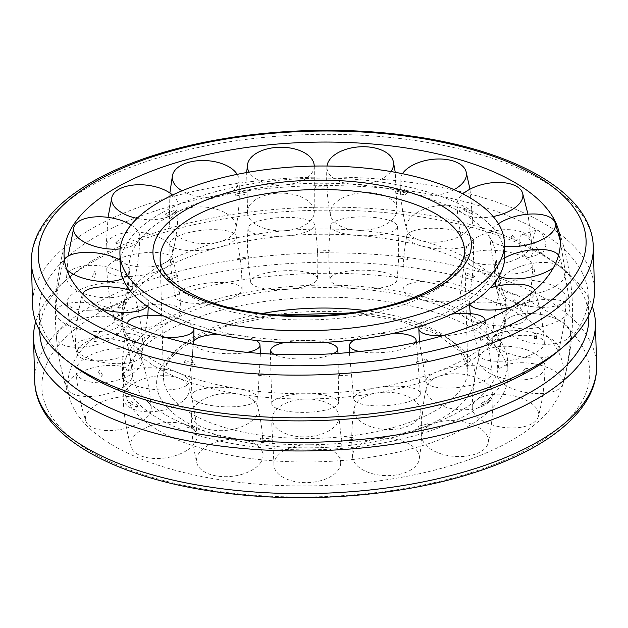 <?xml version="1.0" encoding="UTF-8"?>
<svg xmlns="http://www.w3.org/2000/svg" width="628" height="628" viewBox="0 0 628 628"><rect width="100%" height="100%" fill="white"/><g stroke="black" fill="none" stroke-linecap="round" stroke-linejoin="round"><path stroke-width="0.47" stroke-dasharray="3.14 2.35" d="M423.829 376.368A192.317 82.244 178.4 0 1 156.184 362.003A192.317 82.244 178.4 0 1 121.683 316.748A192.317 82.244 178.4 0 1 123.017 306.032A192.317 82.244 178.4 0 1 204.022 246.38A192.317 82.244 178.4 0 1 471.667 260.746A192.317 82.244 178.4 0 1 504.245 295.388A192.317 82.244 178.4 0 1 506.168 306.009A192.317 82.244 178.4 0 1 423.829 376.368M162.063 310.114A183.462 78.461 178.4 0 1 129.156 264.985A183.462 78.461 178.4 0 1 207.695 199.814A183.462 78.461 178.4 0 1 463.024 213.512A183.462 78.461 178.4 0 1 495.822 254.748A183.462 78.461 178.4 0 1 417.385 323.812A183.462 78.461 178.4 0 1 162.063 310.114M120.27 265.887A192.317 82.244 178.4 0 1 253.814 183.517A192.317 82.244 178.4 0 1 470.246 209.893A192.317 82.244 178.4 0 1 504.747 255.149M473.237 316.85A192.317 82.244 178.4 0 1 507.73 362.113A192.317 82.244 178.4 0 1 374.186 444.483A192.317 82.244 178.4 0 1 157.754 418.107A192.317 82.244 178.4 0 1 123.253 372.851A192.317 82.244 178.4 0 1 256.805 290.474A192.317 82.244 178.4 0 1 473.237 316.85M473.575 328.978A192.317 82.244 178.4 0 1 508.076 374.233A192.317 82.244 178.4 0 1 374.524 456.611A192.317 82.244 178.4 0 1 158.091 430.235A192.317 82.244 178.4 0 1 123.59 384.972A192.317 82.244 178.4 0 1 257.142 302.602A192.317 82.244 178.4 0 1 473.575 328.978M465.937 317.886A183.462 78.461 178.4 0 1 498.844 363.015A183.462 78.461 178.4 0 1 420.305 428.186A183.462 78.461 178.4 0 1 164.976 414.488A183.462 78.461 178.4 0 1 132.178 373.252A183.462 78.461 178.4 0 1 210.616 304.188A183.462 78.461 178.4 0 1 465.937 317.886M156.333 367.254A192.317 82.244 178.4 0 1 123.755 332.612A192.317 82.244 178.4 0 1 121.832 321.991A192.317 82.244 178.4 0 1 204.171 251.632A192.317 82.244 178.4 0 1 471.816 265.997A192.317 82.244 178.4 0 1 506.317 311.252A192.317 82.244 178.4 0 1 504.983 321.968A192.317 82.244 178.4 0 1 423.979 381.62A192.317 82.244 178.4 0 1 156.333 367.254M457.686 463.495A248.217 106.148 178.4 0 1 70.509 401.151A248.217 106.148 178.4 0 1 173.98 295.717A248.217 106.148 178.4 0 1 519.427 314.259A248.217 106.148 178.4 0 1 561.974 387.429A248.217 106.148 178.4 0 1 457.686 463.495M594.481 289.579A281.054 120.191 -1.6 0 0 544.068 223.435A281.054 120.191 -1.6 0 0 227.76 184.891A281.054 120.191 -1.6 0 0 32.593 305.279M35.741 321.772A281.054 120.191 178.4 0 1 65.359 280.645A281.054 120.191 178.4 0 1 544.994 256.577A281.054 120.191 178.4 0 1 560.388 266.814A281.054 120.191 178.4 0 1 592.259 306.229M39.792 332.416A274.617 117.436 178.4 0 1 70.909 275.967A274.617 117.436 178.4 0 1 539.546 252.456L542.827 253.053L545.834 245.791C545.316 239.001 543.024 234.056 538.95 230.955L535.558 230.39L532.544 240.603L539.546 252.456A274.617 117.436 178.4 0 1 554.595 262.457A274.617 117.436 178.4 0 1 588.805 317.085M73.405 365.543A274.617 117.436 178.4 0 1 39.195 310.915A274.617 117.436 178.4 0 1 229.895 193.291A274.617 117.436 178.4 0 1 538.95 230.955A274.617 117.436 178.4 0 1 588.208 295.584A274.617 117.436 178.4 0 1 557.091 352.033M526.201 256.734A11.901 6.045 72.2 0 1 519.411 244.865A11.901 6.045 72.2 0 1 522.268 234.66A11.901 6.045 72.2 0 1 525.605 235.233A11.901 6.045 72.2 0 1 532.395 247.11A11.901 6.045 72.2 0 1 529.537 257.315A11.901 6.045 72.2 0 1 526.201 256.734M511.153 236.842L512.762 235.869L512.519 235.319L510.98 236.364L511.153 236.842L515.965 241.309L515.737 240.76L517.464 239.896L517.668 240.705L515.965 241.309M504.496 246.105A33.402 15.182 168.4 0 1 489.793 236.199A33.402 15.182 168.4 0 1 498.436 223.772M540.512 292.467A33.402 15.182 168.4 0 1 500.116 286.313A33.402 15.182 168.4 0 1 524.71 265.063A33.402 15.182 168.4 0 1 564.501 269.883A33.402 15.182 168.4 0 1 565.443 272.858A33.402 15.182 168.4 0 1 540.512 292.467M534.192 269.043L532.152 269.231L532.34 269.734L534.192 269.043M532.152 269.231L532.34 269.734M532.78 274.153L534.844 274.153L532.78 274.153M499.072 276.124A33.402 13.416 168.5 0 1 494.11 270.213A33.402 13.416 168.5 0 1 504.716 257.888M532.74 328.295A33.402 13.416 168.5 0 1 504.527 321.316A33.402 13.416 168.5 0 1 541.438 299.76A33.402 13.416 168.5 0 1 569.91 307.987A33.402 13.416 168.5 0 1 569.635 310.311A33.402 13.416 168.5 0 1 532.74 328.295M525.762 303.928L523.878 303.316L523.933 304.329L525.762 303.928L525.62 304.415L521.868 309.416L520.149 308.576L520.322 308.05L522.009 309.149M558.606 255.188A33.402 13.416 168.5 0 1 559.493 256.883A33.402 13.416 168.5 0 1 559.477 260.455A33.402 13.416 168.5 0 1 553.409 267.748M469.822 304.219A33.402 11.744 169.9 0 1 469.32 302.484A33.402 11.744 169.9 0 1 490.185 287.883M495.39 361.186A33.402 11.744 169.9 0 1 478.638 354.624A33.402 11.744 169.9 0 1 493.263 341.177A33.402 11.744 169.9 0 1 527.426 335.383A33.402 11.744 169.9 0 1 544.35 342.88A33.402 11.744 169.9 0 1 540.198 349.584A33.402 11.744 169.9 0 1 495.39 361.186M488.608 335.831L487.187 334.74L487.045 335.949L488.608 335.831L488.286 336.482L480.734 340.611L480.993 340.227L479.564 339.379L479.855 338.743L480.993 340.227M534.821 290.191A33.402 11.744 169.9 0 1 535.025 290.74A33.402 11.744 169.9 0 1 531.045 298.379A33.402 11.744 169.9 0 1 511.553 307.053M419.504 326.434A33.402 10.386 172.3 0 1 451.579 314.149M433.524 386.707A33.402 10.386 172.3 0 1 426.012 381.753A33.402 10.386 172.3 0 1 446.618 368.714A33.402 10.386 172.3 0 1 484.557 367.105A33.402 10.386 172.3 0 1 492.171 372.789A33.402 10.386 172.3 0 1 480.169 382.389A33.402 10.386 172.3 0 1 433.524 386.707M427.754 360.425L426.545 359.734L426.671 360.323L427.754 360.425L427.464 361.069L417.118 363.816L416.702 361.791L426.82 359.106L426.545 359.734M416.49 362.411L417.306 363.439M485.075 320.61A33.402 10.386 172.3 0 1 473.072 330.061A33.402 10.386 172.3 0 1 442.528 335.768M354.859 339.803A33.402 9.53 175.4 0 1 394.219 333.123M355.479 401.394A33.402 9.53 175.4 0 1 353.8 399.008A33.402 9.53 175.4 0 1 380.788 387.099A33.402 9.53 175.4 0 1 418.633 390.663A33.402 9.53 175.4 0 1 420.36 393.662A33.402 9.53 175.4 0 1 397.642 404.314A33.402 9.53 175.4 0 1 355.479 401.394M351.413 374.406L350.895 373.558L351.413 374.406L350.958 374.162M339.458 374.547L339.544 375.67L339.481 373.95L350.997 372.961L350.895 373.558M415.304 342.621A33.402 9.53 175.4 0 1 393.379 351.233A33.402 9.53 175.4 0 1 359.656 351.531M284.468 342.55A33.402 9.294 178.9 0 1 325.963 342.284M271.806 403.286A33.402 9.294 178.9 0 1 306.307 393.756A33.402 9.294 178.9 0 1 338.563 402.705A33.402 9.294 178.9 0 1 338.539 402.854A33.402 9.294 178.9 0 1 303.779 412.384A33.402 9.294 178.9 0 1 271.798 404.016A33.402 9.294 178.9 0 1 271.806 403.286M258.862 374.155L258.21 375.246L258.673 373.558L270.024 374.398L270.134 374.995M339.544 375.67L351.288 375.002M333.295 353.713A33.402 9.294 178.9 0 1 302.735 359.028A33.402 9.294 178.9 0 1 273.847 354.176M217.735 334.261A33.402 9.71 -177.7 0 1 256.012 340.447M193.809 392.108A33.402 9.71 -177.7 0 1 231.928 387.876A33.402 9.71 -177.7 0 1 257.802 398.725A33.402 9.71 -177.7 0 1 255.109 402.046A33.402 9.71 -177.7 0 1 211.251 405.515A33.402 9.71 -177.7 0 1 191.093 396.056A33.402 9.71 -177.7 0 1 193.809 392.108M194.217 364.64L195.182 363.832L195.12 364.428L194.217 364.64L194.484 365.245L184.616 362.623L184.294 362.238L185.598 361.288L185.26 360.66L184.294 362.238M185.26 360.66L194.9 363.219L195.182 363.832M258.21 375.246L269.985 376.462M247.173 352.355A33.402 9.71 -177.7 0 1 213.379 352.394A33.402 9.71 -177.7 0 1 193.691 344.395M163.673 315.994A33.402 10.715 -174.7 0 1 193.675 327.902M132.013 369.374A33.402 10.715 -174.7 0 1 169.379 370.159A33.402 10.715 -174.7 0 1 189.012 382.311A33.402 10.715 -174.7 0 1 179.6 388.339A33.402 10.715 -174.7 0 1 132.547 384.626A33.402 10.715 -174.7 0 1 122.531 376.188A33.402 10.715 -174.7 0 1 132.013 369.374M134.596 342.205L135.836 340.98L136.033 342.174L134.596 342.205L134.902 342.817L128.065 338.775L127.774 338.398L129.549 337.683L129.227 337.071L127.774 338.398M165.886 337.503A33.402 10.715 -174.7 0 1 137.375 332.22A33.402 10.715 -174.7 0 1 127.366 323.475M129.721 290.191A33.402 12.175 -172.6 0 1 148.334 303.371A33.402 12.175 -172.6 0 1 147.235 306.323M94.765 338.162A33.402 12.175 -172.6 0 1 141.52 355.699A33.402 12.175 -172.6 0 1 122.224 363.588A33.402 12.175 -172.6 0 1 78.312 352.551A33.402 12.175 -172.6 0 1 75.336 347.08A33.402 12.175 -172.6 0 1 94.765 338.162M99.083 311.621L100.896 310.852L100.873 311.833L99.083 311.621L99.208 312.038L96.327 307.045L98.196 306.181L96.327 307.045M101.218 309.125A33.402 12.175 -172.6 0 1 84.992 301.244A33.402 12.175 -172.6 0 1 82.15 294.752A33.402 12.175 -172.6 0 1 82.488 293.826M120.105 260.086A33.402 13.902 -171.5 0 1 129.454 271.186A33.402 13.902 -171.5 0 1 122.947 278.565M87.096 302.688A33.402 13.902 -171.5 0 1 121.801 322.517A33.402 13.902 -171.5 0 1 90.715 331.137A33.402 13.902 -171.5 0 1 55.853 313.615A33.402 13.902 -171.5 0 1 55.806 312.673A33.402 13.902 -171.5 0 1 87.096 302.688M92.465 277.003L94.538 276.972L94.365 277.505L92.465 277.003M94.538 276.972L94.365 277.505M96.045 272.034L94.082 271.563L94.082 272.136L96.045 272.034M66.694 269.514A33.402 13.902 -171.5 0 1 63.31 263.65A33.402 13.902 -171.5 0 1 63.467 261.342A33.402 13.902 -171.5 0 1 64.346 259.442M131.017 224.973A33.402 15.645 -171.8 0 1 139.848 236.858A33.402 15.645 -171.8 0 1 120.129 248.9M110.049 267.732A33.402 15.645 -171.8 0 1 132.563 287.216A33.402 15.645 -171.8 0 1 89.333 295.372A33.402 15.645 -171.8 0 1 66.56 277.662A33.402 15.645 -171.8 0 1 68.217 273.078A33.402 15.645 -171.8 0 1 110.049 267.732M117.412 243.829L115.654 243.028L115.913 242.416L117.562 243.326L117.303 243.939L122.86 239.464L123.112 238.86L121.659 237.784L121.455 238.656L122.86 239.464M172.543 195.025A33.402 17.192 -173.4 0 1 178.101 204.964A33.402 17.192 -173.4 0 1 137.108 218.387M160.517 238.02A33.402 17.192 -173.4 0 1 172.37 254.505A33.402 17.192 -173.4 0 1 151.686 266.657A33.402 17.192 -173.4 0 1 118.26 261.115A33.402 17.192 -173.4 0 1 106.148 246.843A33.402 17.192 -173.4 0 1 113.731 236.411A33.402 17.192 -173.4 0 1 160.517 238.02M166.883 215.341L165.509 214.289L165.847 213.63L167.001 214.87L166.671 215.522L175.581 212.099L175.84 211.479L174.678 210.773L175.84 211.479M165.847 213.63L174.929 210.144L174.678 210.773M237.164 174.356A33.402 18.314 -176.3 0 1 238.962 179.757A33.402 18.314 -176.3 0 1 218.929 196.328A33.402 18.314 -176.3 0 1 182.026 190.81M231.685 217.563A33.402 18.314 -176.3 0 1 235.806 228.718A33.402 18.314 -176.3 0 1 209.399 243.546A33.402 18.314 -176.3 0 1 173.603 232.996A33.402 18.314 -176.3 0 1 169.309 224.439A33.402 18.314 -176.3 0 1 186.241 208.575A33.402 18.314 -176.3 0 1 231.685 217.563M235.296 194.664L236.104 195.905L235.296 194.664L235.531 194.044L246.733 192.144L247.102 193.589L246.647 192.741M236.104 195.905L247 194.185M314.22 166.082A33.402 18.871 179.9 0 1 286.148 184.75A33.402 18.871 179.9 0 1 249.12 172.111M313.945 209.132A33.402 18.871 179.9 0 1 314.22 213.3A33.402 18.871 179.9 0 1 282.176 230.829A33.402 18.871 179.9 0 1 247.879 214.815A33.402 18.871 179.9 0 1 247.605 213.434A33.402 18.871 179.9 0 1 275.959 193.322A33.402 18.871 179.9 0 1 313.945 209.132M315.586 186.814L315.727 188.141L315.625 186.218L327.455 186.147L327.282 187.615L327.581 186.736M315.727 188.141L327.392 188.204M246.663 193.008L247.102 193.589M390.891 171.538A33.402 18.777 175.8 0 1 353.007 184.342A33.402 18.777 175.8 0 1 326.952 166.663A33.402 18.777 175.8 0 1 327.007 166.028M396.182 213.858A33.402 18.777 175.8 0 1 361.916 230.319A33.402 18.777 175.8 0 1 330.493 215.239A33.402 18.777 175.8 0 1 331.05 209.022A33.402 18.777 175.8 0 1 370.771 192.71A33.402 18.777 175.8 0 1 396.943 210.396A33.402 18.777 175.8 0 1 396.182 213.858M395.546 191.783L394.996 193.086L395.373 191.187L406.253 192.953L406.551 193.84L405.547 194.358L406.567 193.565M394.996 193.086L405.845 194.97L405.547 194.358M327.588 187.011L327.282 187.615M454.028 189.632A33.402 18.063 172.2 0 1 418.97 195.23A33.402 18.063 172.2 0 1 400.083 180.715A33.402 18.063 172.2 0 1 402.43 173.697M467.287 231.104A33.402 18.063 172.2 0 1 432.354 242.196A33.402 18.063 172.2 0 1 406.748 229.51A33.402 18.063 172.2 0 1 411.897 216.409A33.402 18.063 172.2 0 1 457.875 206.824A33.402 18.063 172.2 0 1 472.774 220.491A33.402 18.063 172.2 0 1 467.287 231.104M463.213 210.09L464.367 208.904L464.068 208.292L463.087 209.626L463.393 210.239L471.691 213.551L471.322 212.908L472.546 211.667L472.9 212.586L471.322 212.908M493.153 216.519A33.402 16.807 169.6 0 1 456.956 204.987A33.402 16.807 169.6 0 1 462.938 193.903M517.668 258.54A33.402 16.807 169.6 0 1 465.984 254.301A33.402 16.807 169.6 0 1 479.494 235.963A33.402 16.807 169.6 0 1 525.495 233.765A33.402 16.807 169.6 0 1 531.563 242.29A33.402 16.807 169.6 0 1 517.668 258.54M519.497 304.87L517.755 305.734L517.692 304.643L519.497 304.87L519.27 304.329L514.316 299.744L512.778 300.796L513.029 301.361L514.52 300.058M517.912 330.587A33.402 13.015 8.1 0 0 492.697 340.172A33.402 13.015 8.1 0 0 533.714 357.991A33.402 13.015 8.1 0 0 558.763 349.584A33.402 13.015 8.1 0 0 557.97 345.031A33.402 13.015 8.1 0 0 517.912 330.587M525.126 279.931A33.402 13.015 8.1 0 0 500.076 288.338A33.402 13.015 8.1 0 0 540.928 307.335A33.402 13.015 8.1 0 0 566.142 297.751A33.402 13.015 8.1 0 0 565.192 294.375A33.402 13.015 8.1 0 0 525.126 279.931M533.949 333.664L535.99 333.476L533.949 333.664M536.642 338.586L534.577 338.618L534.742 338.06L536.642 338.586L535.974 333.335M534.467 363.902A33.402 14.782 8.5 0 0 497.015 373.998A33.402 14.782 8.5 0 0 525.762 392.429A33.402 14.782 8.5 0 0 562.931 384.069A33.402 14.782 8.5 0 0 562.978 383.896A33.402 14.782 8.5 0 0 534.467 363.902M541.854 314.628A33.402 14.782 8.5 0 0 504.637 323.169A33.402 14.782 8.5 0 0 533.156 343.163A33.402 14.782 8.5 0 0 570.318 334.795A33.402 14.782 8.5 0 0 570.609 333.068A33.402 14.782 8.5 0 0 541.854 314.628M525.534 368.228L527.418 368.848L527.512 368.102L525.534 368.228L525.675 367.741L522.096 372.514L523.838 373.33L523.673 373.848L521.947 373.008L522.096 372.514M521.46 398.176A33.402 16.461 7.6 0 0 472.264 407.674A33.402 16.461 7.6 0 0 489.424 423.979A33.402 16.461 7.6 0 0 534.499 421.992A33.402 16.461 7.6 0 0 538.353 416.474A33.402 16.461 7.6 0 0 521.46 398.176M527.842 350.251A33.402 16.461 7.6 0 0 478.913 357.756A33.402 16.461 7.6 0 0 495.806 376.054A33.402 16.461 7.6 0 0 540.881 374.068A33.402 16.461 7.6 0 0 545.002 366.556A33.402 16.461 7.6 0 0 527.842 350.251M488.678 399.816L490.075 400.915L490.405 400.264L489 399.165L488.678 399.816M481.472 403.341L482.814 404.408L482.54 405.036L481.362 403.812L481.645 403.184L489 399.165M480.648 428.775A33.402 17.812 5.3 0 0 443.454 421.066A33.402 17.812 5.3 0 0 421.835 436.719A33.402 17.812 5.3 0 0 429.615 448.368A33.402 17.812 5.3 0 0 476.526 453.675A33.402 17.812 5.3 0 0 488.199 442.85A33.402 17.812 5.3 0 0 480.648 428.775M484.973 381.973A33.402 17.812 5.3 0 0 449.931 374.021A33.402 17.812 5.3 0 0 426.388 387.5A33.402 17.812 5.3 0 0 433.94 401.575A33.402 17.812 5.3 0 0 480.852 406.881A33.402 17.812 5.3 0 0 492.752 393.63A33.402 17.812 5.3 0 0 484.973 381.973M428.343 424.167L429.246 425.501L429.521 424.591L428.343 424.167L428.634 423.531L418.484 426.231L418.931 428.241L429.246 425.501M419.111 427.637L418.342 426.381M417.549 451.571A33.402 18.667 1.9 0 0 379.571 438.47A33.402 18.667 1.9 0 0 352.638 457.223A33.402 18.667 1.9 0 0 354.404 462.31A33.402 18.667 1.9 0 0 396.833 474.846A33.402 18.667 1.9 0 0 419.229 459.382A33.402 18.667 1.9 0 0 417.549 451.571M419.041 405.531A33.402 18.667 1.9 0 0 383.473 392.264A33.402 18.667 1.9 0 0 354.223 408.459A33.402 18.667 1.9 0 0 355.895 416.262A33.402 18.667 1.9 0 0 398.325 428.798A33.402 18.667 1.9 0 0 420.807 410.618A33.402 18.667 1.9 0 0 419.041 405.531M352.693 437.991L353.195 438.564M352.818 437.394L341.255 438.391L341.357 440.448L353.069 439.443L353.211 438.839M340.682 463.495A33.402 18.911 -2.2 0 0 308.442 444.773A33.402 18.911 -2.2 0 0 273.949 463.919A33.402 18.911 -2.2 0 0 274.083 466.361A33.402 18.911 -2.2 0 0 306.189 482.642A33.402 18.911 -2.2 0 0 340.651 463.856A33.402 18.911 -2.2 0 0 340.682 463.495M338.955 417.722A33.402 18.911 -2.2 0 0 338.822 415.281A33.402 18.911 -2.2 0 0 304.878 399.039A33.402 18.911 -2.2 0 0 272.254 417.785A33.402 18.911 -2.2 0 0 272.222 418.154A33.402 18.911 -2.2 0 0 304.462 436.868A33.402 18.911 -2.2 0 0 338.955 417.722M271.94 439.419L271.696 440.032M259.992 439.435L260.589 438.132L260.22 440.04L271.767 440.895L271.696 440.306M260.424 462.915A33.402 18.495 -6.1 0 0 263.038 455.747A33.402 18.495 -6.1 0 0 236.583 439.27A33.402 18.495 -6.1 0 0 199.115 452.984A33.402 18.495 -6.1 0 0 196.784 462.797A33.402 18.495 -6.1 0 0 216.825 476.008A33.402 18.495 -6.1 0 0 260.424 462.915M255.525 416.914A33.402 18.495 -6.1 0 0 257.865 407.093A33.402 18.495 -6.1 0 0 229.33 393.214A33.402 18.495 -6.1 0 0 194.225 406.975A33.402 18.495 -6.1 0 0 191.603 414.142A33.402 18.495 -6.1 0 0 211.934 429.999A33.402 18.495 -6.1 0 0 255.525 416.914M260.589 438.132L271.846 438.831M196.98 428.265L196.022 429.065L196.98 428.265L196.713 427.66L187.042 425.093L186.061 426.428L186.43 427.056L187.262 425.258M186.43 427.056L196.274 429.67L196.022 429.065M187.615 449.931A33.402 17.49 -9.2 0 0 196.902 436.248A33.402 17.49 -9.2 0 0 175.934 422.597A33.402 17.49 -9.2 0 0 140.02 430.965A33.402 17.49 -9.2 0 0 131.103 446.94A33.402 17.49 -9.2 0 0 140.829 455.842A33.402 17.49 -9.2 0 0 187.615 449.931M180.016 403.207A33.402 17.49 -9.2 0 0 188.934 387.233A33.402 17.49 -9.2 0 0 166.263 375.725A33.402 17.49 -9.2 0 0 132.422 384.242A33.402 17.49 -9.2 0 0 123.143 397.924A33.402 17.49 -9.2 0 0 133.23 409.118A33.402 17.49 -9.2 0 0 180.016 403.207M137.956 406.026L136.692 407.242L136.417 406.371L137.65 405.413L137.956 406.026M131.173 401.63L129.533 402.579L129.87 403.207L131.346 402.116L131.017 401.496L137.65 405.413M132.092 426.279A33.402 16.03 -11.2 0 0 151.254 408.027A33.402 16.03 -11.2 0 0 104.633 400.852A33.402 16.03 -11.2 0 0 85.832 420.964A33.402 16.03 -11.2 0 0 88.446 424.866A33.402 16.03 -11.2 0 0 132.092 426.279M122.633 378.456A33.402 16.03 -11.2 0 0 141.433 358.353A33.402 16.03 -11.2 0 0 95.181 353.03A33.402 16.03 -11.2 0 0 76.012 371.281A33.402 16.03 -11.2 0 0 78.995 377.043A33.402 16.03 -11.2 0 0 122.633 378.456M102.827 375.709L101.006 376.462L100.912 375.787L102.827 375.709L99.993 370.606M98.039 371.124L100.088 370.96L99.891 370.449L98.039 371.124M101.351 395.161A33.402 14.303 -11.7 0 0 132.351 374.861A33.402 14.303 -11.7 0 0 97.74 366.713A33.402 14.303 -11.7 0 0 66.764 387.264A33.402 14.303 -11.7 0 0 67.031 388.449A33.402 14.303 -11.7 0 0 101.351 395.161M91.123 346.004A33.402 14.303 -11.7 0 0 121.832 324.268A33.402 14.303 -11.7 0 0 87.512 317.556A33.402 14.303 -11.7 0 0 56.512 337.856A33.402 14.303 -11.7 0 0 56.536 338.107A33.402 14.303 -11.7 0 0 91.123 346.004M100.088 370.96L99.891 370.449M96.335 341.404L94.271 341.436L96.335 341.404M95.833 336.302L97.787 336.781L97.654 335.925L95.88 335.996L94.294 341.216M99.546 360.786A33.402 12.552 -11 0 0 142.768 341.153A33.402 12.552 -11 0 0 120.262 333.146A33.402 12.552 -11 0 0 78.704 348.116A33.402 12.552 -11 0 0 77.252 353.854A33.402 12.552 -11 0 0 99.546 360.786M89.741 310.24A33.402 12.552 -11 0 0 132.759 289.524A33.402 12.552 -11 0 0 110.465 282.6A33.402 12.552 -11 0 0 68.899 297.57A33.402 12.552 -11 0 0 67.243 302.225A33.402 12.552 -11 0 0 89.741 310.24M117.483 307.21L119.367 307.759L119.116 308.364L117.452 307.461L117.711 306.849L123.465 302.209L123.214 302.822L124.65 303.905L124.752 302.72L123.214 302.822M126.919 327.785A33.402 11.014 -9 0 0 162.283 324.276A33.402 11.014 -9 0 0 181.076 311.409A33.402 11.014 -9 0 0 169.168 304.69A33.402 11.014 -9 0 0 122.648 312.705A33.402 11.014 -9 0 0 115.144 321.889A33.402 11.014 -9 0 0 126.919 327.785M118.676 275.982A33.402 11.014 -9 0 0 155.163 272.12A33.402 11.014 -9 0 0 172.7 258.783A33.402 11.014 -9 0 0 160.933 252.888A33.402 11.014 -9 0 0 114.414 260.903A33.402 11.014 -9 0 0 106.776 269.263A33.402 11.014 -9 0 0 118.676 275.982M167.331 278.479L168.799 279.303L168.485 279.947L167.307 278.722L167.637 278.071L176.735 274.577L176.484 275.197L177.363 276.54L177.528 275.315L176.484 275.197M179.773 300.624A33.402 9.891 -6.2 0 0 217.123 301.707A33.402 9.891 -6.2 0 0 242.031 289.618A33.402 9.891 -6.2 0 0 237.855 285.191A33.402 9.891 -6.2 0 0 192.678 285.819A33.402 9.891 -6.2 0 0 175.659 296.856A33.402 9.891 -6.2 0 0 179.773 300.624M174.019 247.864A33.402 9.891 -6.2 0 0 212.445 248.751A33.402 9.891 -6.2 0 0 236.207 236.199A33.402 9.891 -6.2 0 0 232.101 232.431A33.402 9.891 -6.2 0 0 186.924 233.059A33.402 9.891 -6.2 0 0 169.835 243.436A33.402 9.891 -6.2 0 0 174.019 247.864M237.973 259.882L237.101 258.862L237.973 259.882L237.769 260.494L248.774 258.626L248.445 257.166L248.9 258.022M237.101 258.862L248.547 256.569M250.972 282.961A33.402 9.334 -2.9 0 0 286.054 289.351A33.402 9.334 -2.9 0 0 317.36 278.738A33.402 9.334 -2.9 0 0 317.038 277.286A33.402 9.334 -2.9 0 0 279.327 271.084A33.402 9.334 -2.9 0 0 250.674 282.09A33.402 9.334 -2.9 0 0 250.972 282.961M248.296 229.683A33.402 9.334 -2.9 0 0 284.429 236.002A33.402 9.334 -2.9 0 0 314.652 224.871A33.402 9.334 -2.9 0 0 314.361 224A33.402 9.334 -2.9 0 0 276.65 217.806A33.402 9.334 -2.9 0 0 247.966 228.223A33.402 9.334 -2.9 0 0 248.296 229.683M248.853 257.417L248.445 257.166M317.533 252.118L317.383 251.004L317.533 252.715L329.166 252.637L329.386 251.169L329.08 252.048M317.383 251.004L329.268 250.58M330.893 277.191A33.402 9.42 0.6 0 0 330.069 279.554A33.402 9.42 0.6 0 0 360.197 288.959A33.402 9.42 0.6 0 0 396.025 282.027A33.402 9.42 0.6 0 0 396.833 280.269A33.402 9.42 0.6 0 0 370.881 270.495A33.402 9.42 0.6 0 0 330.893 277.191M331.466 223.89A33.402 9.42 0.6 0 0 330.65 225.648A33.402 9.42 0.6 0 0 359.718 235.61A33.402 9.42 0.6 0 0 396.598 228.725A33.402 9.42 0.6 0 0 397.414 226.37A33.402 9.42 0.6 0 0 371.462 217.194A33.402 9.42 0.6 0 0 331.466 223.89M396.731 257.072L397.328 255.973L396.943 257.668L407.619 259.403L407.423 258.194L408.365 257.998L407.344 258.791M397.328 255.973L408.067 257.386L408.365 257.998M408.757 284.091A33.402 10.142 3.9 0 0 403.121 289.547A33.402 10.142 3.9 0 0 426.977 300.608A33.402 10.142 3.9 0 0 464.147 298.795A33.402 10.142 3.9 0 0 469.728 294.037A33.402 10.142 3.9 0 0 454.994 284.131A33.402 10.142 3.9 0 0 408.757 284.091M412.313 231.277A33.402 10.142 3.9 0 0 406.724 236.034A33.402 10.142 3.9 0 0 429.442 247.62A33.402 10.142 3.9 0 0 467.703 245.972A33.402 10.142 3.9 0 0 473.339 240.524A33.402 10.142 3.9 0 0 458.558 231.316A33.402 10.142 3.9 0 0 412.313 231.277M466.133 273.094L464.885 274.059L465.215 274.679L466.172 273.337L465.858 272.725L474.36 276.108L474.721 276.744L473.481 277.976L473.253 276.767L474.721 276.744M474.03 302.727A33.402 11.398 6.5 0 0 459.908 310.703A33.402 11.398 6.5 0 0 477.814 322.659A33.402 11.398 6.5 0 0 512.205 325.304A33.402 11.398 6.5 0 0 526.233 318.215A33.402 11.398 6.5 0 0 520.298 310.146A33.402 11.398 6.5 0 0 474.03 302.727M479.91 250.831A33.402 11.398 6.5 0 0 465.882 257.92A33.402 11.398 6.5 0 0 482.547 270.44A33.402 11.398 6.5 0 0 518.084 273.408A33.402 11.398 6.5 0 0 532.206 265.432A33.402 11.398 6.5 0 0 526.178 258.249A33.402 11.398 6.5 0 0 479.91 250.831M365.598 310.601A152.235 65.108 178.4 0 1 440.526 333.178A152.235 65.108 178.4 0 1 467.836 369.005L464.524 250.494A152.235 65.108 178.4 0 1 399.345 306.189A152.235 65.108 178.4 0 1 187.474 294.822A152.235 65.108 178.4 0 1 160.164 258.995L163.476 377.507A152.235 65.108 178.4 0 1 228.655 321.811A152.235 65.108 178.4 0 1 262.292 313.482M350.031 312.995L397.626 320.202L435.832 333.633L459.939 351.123L467.836 369.005A152.235 65.108 178.4 0 1 402.658 424.709A152.235 65.108 178.4 0 1 190.786 413.334A152.235 65.108 178.4 0 1 163.476 377.507C162.982 358.666 184.083 341.538 226.786 326.12L277.969 315.005M224.816 325.783A159.261 68.107 178.4 0 1 446.469 337.676A159.261 68.107 178.4 0 1 406.85 433.43A159.261 68.107 178.4 0 1 185.197 421.537A159.261 68.107 178.4 0 1 224.816 325.783M34.713 381.102A281.054 120.191 178.4 0 1 155.037 278.275A281.054 120.191 178.4 0 1 546.187 299.266A281.054 120.191 178.4 0 1 596.6 365.41M540.598 307.461A274.028 117.185 178.4 0 1 472.437 472.217A274.028 117.185 178.4 0 1 91.068 451.752A274.028 117.185 178.4 0 1 159.229 286.996A274.028 117.185 178.4 0 1 540.598 307.461M31.4 262.59A281.054 120.191 178.4 0 1 151.733 159.763A281.054 120.191 178.4 0 1 542.875 180.754A281.054 120.191 178.4 0 1 593.287 246.898M123.017 306.032C126.636 292.986 128.685 279.303 129.156 264.985M507.73 362.113L508.076 374.233M132.178 373.252C130.907 358.988 128.096 345.439 123.755 332.612M506.168 306.009L506.317 311.252M121.683 316.748L121.832 321.991M504.983 321.968C501.364 335.014 499.315 348.697 498.844 363.015M123.253 372.851L123.59 384.972M495.822 254.748C497.093 269.012 499.904 282.561 504.245 295.388M66.026 240.571A258.618 258.618 0 0 0 70.509 401.151M70.909 275.967L65.359 280.645M39.195 310.915L39.745 330.673M522.268 234.66L535.558 230.39M529.537 257.315L542.827 253.053M588.208 295.584L588.758 315.334M554.595 262.457L560.388 266.814M561.974 387.429A258.618 258.618 0 0 0 557.491 226.849M512.519 235.319L517.464 239.896M489.793 236.199C491.214 253.32 494.652 270.024 500.116 286.313M534.177 268.91L534.836 274.122M565.443 272.858L560.255 240.571M494.11 270.213L495.374 281.736M496.057 286.352L504.527 321.316M523.878 303.316L520.322 308.05M569.91 307.987C568.442 290.544 564.972 273.51 559.493 256.883M469.32 302.484L469.454 304.454M470.286 313.615L478.638 354.624M487.187 334.74L479.855 338.743M544.35 342.88C543.244 325.147 540.135 307.759 535.025 290.74M419.457 341.695L426.012 381.753M492.171 372.789L485.185 320.563M349.364 352.528L353.8 399.008M420.36 393.662L416.497 342.354M338.068 353.407L338.563 402.705M271.798 404.016L270.409 354.019M260.416 353.423L257.802 398.725M191.093 396.056L192.953 344.238M193.871 340.831L189.012 382.311M135.836 340.98L129.227 337.071M122.531 376.188C122.146 358.274 123.779 340.541 127.429 323.004M148.334 303.371L148.255 307.021M147.847 315.468L141.52 355.699M100.896 310.852L98.196 306.181M75.336 347.08C75.588 329.37 77.864 311.928 82.15 294.752M129.454 271.186L128.285 288.252M128.12 289.736L121.801 322.517M92.489 276.783L94.082 271.563M55.806 312.673C56.332 295.254 58.883 278.149 63.467 261.342M139.848 236.858C139.471 253.94 137.037 270.723 132.563 287.216M115.913 242.416L121.659 237.784M66.56 277.662L68.146 256.146M178.101 204.964C178.266 221.715 176.358 238.232 172.37 254.505M106.148 246.843L108.04 217.351M238.962 179.757C240.014 196.211 238.962 212.531 235.806 228.718M169.309 224.439L169.874 192.984M314.306 166.082L314.22 213.3M247.605 213.434L246.671 172.543M326.952 166.663C326.026 183.007 327.204 199.202 330.493 215.239M396.943 210.396L395.248 172.308M400.083 180.715C400.224 197.263 402.446 213.528 406.748 229.51M464.068 208.292L472.546 211.667M472.774 220.491L469.972 189.185M456.956 204.987C457.914 221.802 460.921 238.232 465.984 254.301M531.563 242.29L527.983 214.195M95.99 272.34L94.514 277.199M532.78 274.185L532.167 269.357M517.755 305.734L513.029 301.361M492.697 340.172C493.137 322.604 495.594 305.326 500.076 288.338M534.577 338.618L533.965 333.798M566.142 297.751C565.702 315.311 563.245 332.597 558.763 349.584M497.015 373.998C497.517 356.751 500.061 339.803 504.637 323.169M523.673 373.848L527.418 368.848M570.609 333.068C570.098 350.314 567.555 367.254 562.978 383.896M472.264 407.674C472.421 390.757 474.635 374.115 478.913 357.756M482.54 405.036L490.075 400.915M545.002 366.556C544.845 383.473 542.631 400.107 538.353 416.474M421.835 436.719C421.262 420.116 422.777 403.71 426.388 387.5M492.752 393.63C493.325 410.233 491.81 426.632 488.199 442.85M352.638 457.223C351.052 440.895 351.578 424.646 354.223 408.459M420.807 410.618C422.393 426.938 421.867 443.195 419.229 459.382M340.651 463.856L341.357 440.354M338.822 415.281L341.318 439.302M272.254 417.785L271.775 424.018L274.083 466.361M263.038 455.747C263.407 439.302 261.688 423.091 257.865 407.093M191.603 414.142C191.234 430.588 192.961 446.798 196.784 462.797M196.902 436.248C196.305 419.575 193.652 403.239 188.934 387.233M129.87 403.207L136.692 407.242M123.143 397.924C123.732 414.598 126.385 430.941 131.103 446.94M151.254 408.027C150.013 391.071 146.74 374.508 141.433 358.353M98.125 371.486L101.006 376.462M76.012 371.281C77.252 388.245 80.525 404.801 85.832 420.964M132.351 374.861C130.852 357.583 127.351 340.714 121.832 324.268M97.787 336.781L96.312 341.624M56.512 337.856C58.012 355.134 61.52 372.004 67.031 388.449M142.768 341.153C141.433 323.553 138.097 306.346 132.759 289.524M124.65 303.905L119.116 308.364M67.243 302.225C68.578 319.825 71.914 337.032 77.252 353.854M181.076 311.409C180.283 293.543 177.496 276.006 172.7 258.783M177.363 276.54L168.485 279.947M106.776 269.263C107.569 287.129 110.355 304.666 115.144 321.889M242.031 289.618C242.102 271.594 240.155 253.791 236.207 236.199M169.835 243.436C169.772 261.46 171.711 279.272 175.659 296.856M317.36 278.738C318.474 260.683 317.572 242.73 314.652 224.871M247.966 228.223C246.859 246.278 247.754 264.239 250.674 282.09M330.069 279.554C328.248 261.562 328.444 243.593 330.65 225.648M397.414 226.37C399.243 244.355 399.047 262.323 396.833 280.269M403.121 289.547C402.305 271.571 403.506 253.736 406.724 236.034M473.481 277.976L465.215 274.679M473.339 240.524C474.156 258.493 472.947 276.336 469.728 294.037M459.908 310.703C459.884 292.884 461.878 275.292 465.882 257.92M532.206 265.432C532.23 283.259 530.244 300.851 526.233 318.215"/><path stroke-width="0.94" d="M504.41 243.028L504.747 255.149A192.317 82.244 178.4 0 1 371.195 337.526A192.317 82.244 178.4 0 1 154.763 311.15A192.317 82.244 178.4 0 1 120.27 265.887L119.924 253.767A192.317 82.244 178.4 0 1 253.476 171.389A192.317 82.244 178.4 0 1 469.909 197.765A192.317 82.244 178.4 0 1 504.41 243.028A192.317 82.244 178.4 0 1 370.858 325.398A192.317 82.244 178.4 0 1 154.425 299.022A192.317 82.244 178.4 0 1 119.924 253.767M454.02 332.283A248.217 106.148 178.4 0 1 183.619 342.15A248.217 106.148 178.4 0 1 66.026 240.571A248.217 106.148 178.4 0 1 170.314 164.505A248.217 106.148 178.4 0 1 515.761 183.046A248.217 106.148 178.4 0 1 557.491 226.849A248.217 106.148 178.4 0 1 454.02 332.283M83.006 371.423A281.054 120.191 -1.6 0 0 562.641 347.355A281.054 120.191 -1.6 0 0 594.481 289.579L593.287 246.898A281.054 120.191 178.4 0 1 472.963 349.725A281.054 120.191 178.4 0 1 81.813 328.734A281.054 120.191 178.4 0 1 31.4 262.59L32.593 305.279A281.054 120.191 -1.6 0 0 67.612 361.186A281.054 120.191 -1.6 0 0 83.006 371.423M592.259 306.229A281.054 120.191 178.4 0 1 595.407 322.721A281.054 120.191 178.4 0 1 400.24 443.109A281.054 120.191 178.4 0 1 83.932 404.565A281.054 120.191 178.4 0 1 33.52 338.421A281.054 120.191 178.4 0 1 35.741 321.772M588.758 315.334L588.805 317.085A274.617 117.436 178.4 0 1 398.105 434.709A274.617 117.436 178.4 0 1 89.05 397.045A274.617 117.436 178.4 0 1 39.792 332.416L39.745 330.673M562.641 347.355L557.091 352.033A274.617 117.436 178.4 0 1 88.454 375.544A274.617 117.436 178.4 0 1 73.405 365.543L67.612 361.186M498.436 223.772A33.402 15.182 168.4 0 1 514.725 216.589A33.402 15.182 168.4 0 1 554.524 221.417A33.402 15.182 168.4 0 1 555.121 222.744A33.402 15.182 168.4 0 1 530.527 243.994A33.402 15.182 168.4 0 1 504.496 246.105M553.409 267.748A33.402 13.416 168.5 0 1 522.575 278.44A33.402 13.416 168.5 0 1 499.072 276.124M504.716 257.888A33.402 13.416 168.5 0 1 531.28 249.905A33.402 13.416 168.5 0 1 558.606 255.188M511.553 307.053A33.402 11.744 169.9 0 1 486.245 309.981A33.402 11.744 169.9 0 1 469.822 304.219M490.185 287.883A33.402 11.744 169.9 0 1 518.273 284.178A33.402 11.744 169.9 0 1 534.821 290.191M442.528 335.768A33.402 10.386 172.3 0 1 426.428 334.379A33.402 10.386 172.3 0 1 418.821 328.695A33.402 10.386 172.3 0 1 419.504 326.434M451.579 314.149A33.402 10.386 172.3 0 1 477.468 314.777A33.402 10.386 172.3 0 1 484.973 319.731A33.402 10.386 172.3 0 1 485.075 320.61M359.656 351.531A33.402 9.53 175.4 0 1 351.217 348.32A33.402 9.53 175.4 0 1 349.49 345.314A33.402 9.53 175.4 0 1 354.859 339.803M394.219 333.123A33.402 9.53 175.4 0 1 414.362 337.581A33.402 9.53 175.4 0 1 416.042 339.968A33.402 9.53 175.4 0 1 415.304 342.621M273.847 354.176A33.402 9.294 178.9 0 1 270.746 350.071A33.402 9.294 178.9 0 1 270.762 349.929A33.402 9.294 178.9 0 1 284.468 342.55M325.963 342.284A33.402 9.294 178.9 0 1 337.503 348.768A33.402 9.294 178.9 0 1 337.495 349.498A33.402 9.294 178.9 0 1 333.295 353.713M193.691 344.395A33.402 9.71 -177.7 0 1 193.243 342.299A33.402 9.71 -177.7 0 1 195.936 338.987A33.402 9.71 -177.7 0 1 217.735 334.261M256.012 340.447A33.402 9.71 -177.7 0 1 259.953 344.968A33.402 9.71 -177.7 0 1 257.237 348.925A33.402 9.71 -177.7 0 1 247.173 352.355M127.366 323.475A33.402 10.715 -174.7 0 1 127.429 323.004A33.402 10.715 -174.7 0 1 136.833 316.975A33.402 10.715 -174.7 0 1 163.673 315.994M193.675 327.902A33.402 10.715 -174.7 0 1 193.903 329.119A33.402 10.715 -174.7 0 1 184.428 335.933A33.402 10.715 -174.7 0 1 165.886 337.503M82.488 293.826A33.402 12.175 -172.6 0 1 101.446 286.863A33.402 12.175 -172.6 0 1 129.721 290.191M147.235 306.323A33.402 12.175 -172.6 0 1 128.905 312.281A33.402 12.175 -172.6 0 1 101.218 309.125M64.346 259.442A33.402 13.902 -171.5 0 1 94.553 252.715A33.402 13.902 -171.5 0 1 120.105 260.086M122.947 278.565A33.402 13.902 -171.5 0 1 98.164 281.171A33.402 13.902 -171.5 0 1 66.694 269.514M120.129 248.9A33.402 15.645 -171.8 0 1 96.359 246.788A33.402 15.645 -171.8 0 1 73.845 227.305A33.402 15.645 -171.8 0 1 75.25 224.494A33.402 15.645 -171.8 0 1 117.083 219.148A33.402 15.645 -171.8 0 1 131.017 224.973M137.108 218.387A33.402 17.192 -173.4 0 1 123.732 213.787A33.402 17.192 -173.4 0 1 111.878 197.31A33.402 17.192 -173.4 0 1 119.202 189.091A33.402 17.192 -173.4 0 1 165.988 190.692A33.402 17.192 -173.4 0 1 172.543 195.025M182.026 190.81A33.402 18.314 -176.3 0 1 176.586 186.626A33.402 18.314 -176.3 0 1 172.464 175.479A33.402 18.314 -176.3 0 1 189.224 162.205A33.402 18.314 -176.3 0 1 234.668 171.201A33.402 18.314 -176.3 0 1 237.164 174.356M249.12 172.111A33.402 18.871 179.9 0 1 247.785 168.971A33.402 18.871 179.9 0 1 247.503 164.795A33.402 18.871 179.9 0 1 275.873 147.47A33.402 18.871 179.9 0 1 313.851 163.288A33.402 18.871 179.9 0 1 314.126 164.662A33.402 18.871 179.9 0 1 314.22 166.082M327.007 166.028A33.402 18.777 175.8 0 1 327.714 163.202A33.402 18.777 175.8 0 1 367.435 146.881A33.402 18.777 175.8 0 1 393.395 161.82A33.402 18.777 175.8 0 1 392.838 168.037A33.402 18.777 175.8 0 1 390.891 171.538M402.43 173.697A33.402 18.063 172.2 0 1 405.57 170.102A33.402 18.063 172.2 0 1 451.54 160.517A33.402 18.063 172.2 0 1 466.109 171.695A33.402 18.063 172.2 0 1 460.96 184.797A33.402 18.063 172.2 0 1 454.028 189.632M462.938 193.903A33.402 16.807 169.6 0 1 470.843 188.738A33.402 16.807 169.6 0 1 516.844 186.532A33.402 16.807 169.6 0 1 522.535 192.977A33.402 16.807 169.6 0 1 509.025 211.314A33.402 16.807 169.6 0 1 493.153 216.519M225.342 203.291A152.235 65.108 178.4 0 1 437.214 214.666A152.235 65.108 178.4 0 1 464.524 250.494C464.751 255.792 462.844 261.366 458.793 267.23L449.051 277.6C437.857 287.043 421.914 295.136 401.214 301.88C358.894 315.696 300.537 319.762 252.558 312.147C195.999 304.188 158.758 278.895 160.164 258.995A152.235 65.108 178.4 0 1 225.342 203.291M442.803 206.463A159.261 68.107 178.4 0 1 403.184 302.217A159.261 68.107 178.4 0 1 181.531 290.324A159.261 68.107 178.4 0 1 221.15 194.57A159.261 68.107 178.4 0 1 442.803 206.463M262.292 313.482A152.235 65.108 178.4 0 1 365.598 310.601M595.407 322.721L596.6 365.41A281.054 120.191 178.4 0 1 476.267 468.237A281.054 120.191 178.4 0 1 85.125 447.246A281.054 120.191 178.4 0 1 34.713 381.102L33.52 338.421M155.563 155.783A274.028 117.185 178.4 0 1 536.932 176.248A274.028 117.185 178.4 0 1 468.771 341.004A274.028 117.185 178.4 0 1 87.402 320.539A274.028 117.185 178.4 0 1 155.563 155.783M277.969 315.005L350.031 312.995M596.6 365.41C597.84 409.118 549.359 448.659 474.407 472.554C401.983 496.104 305.09 503.797 222.061 492.65C114.885 478.905 35.875 435.589 34.713 381.102M31.4 262.59C30.16 218.882 78.641 179.341 153.593 155.446C226.017 131.896 322.91 124.203 405.939 135.35C513.115 149.095 592.125 192.411 593.287 246.898M560.255 240.571L555.121 222.744M495.374 281.736L496.057 286.352M469.454 304.454L470.286 313.615M418.821 328.695L419.457 341.695M485.185 320.563L484.973 319.731M349.49 345.314L349.364 352.528M416.497 342.354L416.042 339.968M337.503 348.768L338.068 353.407M270.409 354.019L270.746 350.071M259.953 344.968L260.416 353.423M192.953 344.238L193.243 342.299M193.903 329.119L193.871 340.831M127.335 323.459L127.429 323.004M148.255 307.021L147.847 315.468M128.285 288.252L128.12 289.736M68.146 256.146L73.845 227.305M108.04 217.351L111.878 197.31M169.874 192.984L172.464 175.479M314.126 164.662L314.306 166.082M246.671 172.543L247.503 164.795M395.248 172.308L393.395 161.82M469.972 189.185L466.109 171.695M527.983 214.195L522.535 192.977"/></g></svg>
